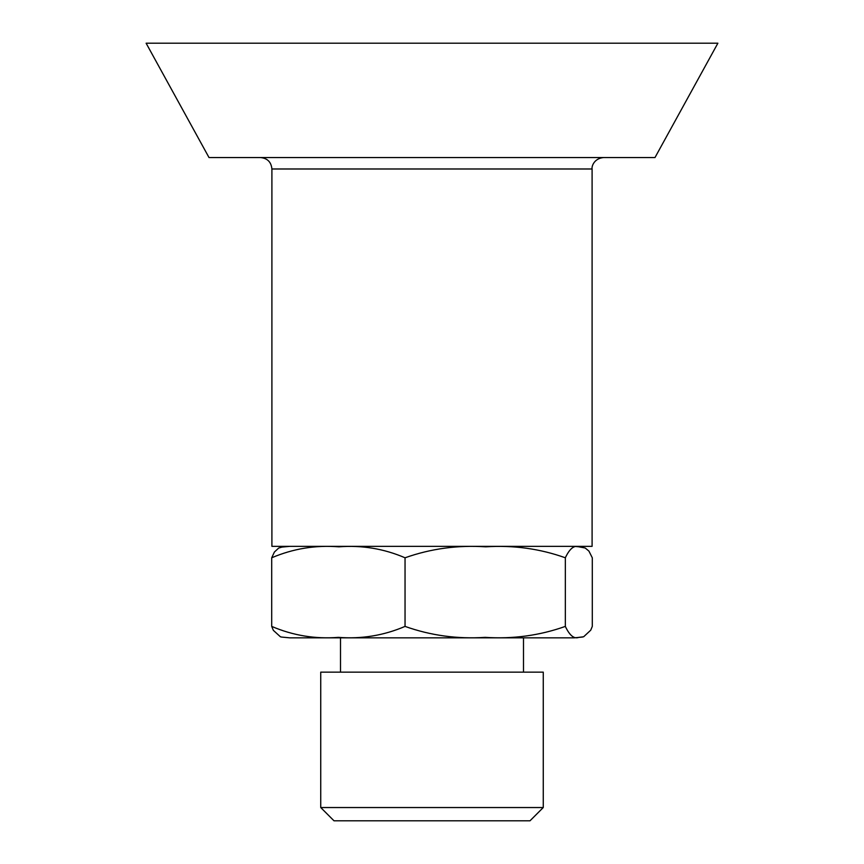 <?xml version="1.0" encoding="UTF-8"?>
<svg xmlns="http://www.w3.org/2000/svg" width="864" height="864" viewBox="0 0 864 864"><rect width="100%" height="100%" fill="white"/><g stroke="black" fill="none" stroke-linecap="round" stroke-linejoin="round"><path stroke-width="1.3" d="M543.262 807.538L320.738 807.538L320.738 672.138L543.262 672.138L543.262 807.538L529.999 820.8L334.001 820.8L320.738 807.538M281.912 637.124L280.454 636.811L273.359 630.353L271.706 626.4C292.982 635.515 315.209 639.176 338.375 637.362C361.552 639.166 383.767 635.515 405.043 626.4C430.618 635.515 457.337 639.176 485.19 637.362C513.043 639.166 539.762 635.515 565.337 626.4C569.635 635.515 574.128 639.176 578.815 637.362L583.632 636.779L590.728 630.191L592.294 626.4L592.294 557.788L588.924 551.092L585.187 547.992L578.815 546.826C574.128 545.022 569.635 548.672 565.337 557.788C539.978 548.716 513.464 545.054 485.762 546.826C457.747 544.979 430.844 548.64 405.043 557.788C383.951 548.716 361.886 545.054 338.861 546.826C315.554 544.979 293.166 548.64 271.706 557.788L274.396 552.042L278.694 548.046L282.388 546.977M582.53 637.049L574.279 637.837L289.721 637.837L281.47 637.049M405.043 557.788L405.043 626.4M271.706 557.788L271.706 626.4M565.337 557.788L565.337 626.4M271.901 168.988L592.099 168.988L592.099 546.35L271.901 546.35L271.901 168.988C271.231 162.043 267.419 158.231 260.474 157.55M717.887 43.2L146.113 43.2L209.012 157.55L654.988 157.55L717.887 43.2M582.52 547.139L574.279 546.35M281.48 547.139L289.721 546.35M523.487 672.138L523.487 637.837M340.513 672.138L340.513 637.837M592.099 168.988C591.516 166.806 593.762 158.49 603.526 157.55"/></g></svg>
